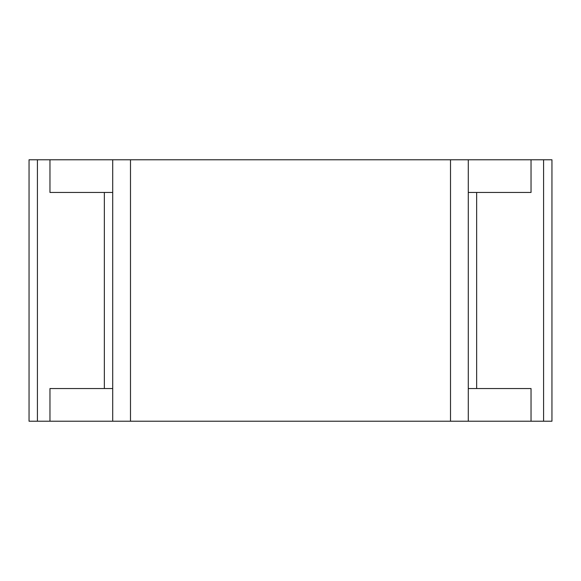 <?xml version="1.0" encoding="UTF-8"?>
<svg xmlns="http://www.w3.org/2000/svg" width="581" height="581" viewBox="0 0 581 581"><rect width="100%" height="100%" fill="white"/><g stroke="black" fill="none" stroke-linecap="round" stroke-linejoin="round"><path stroke-width="0.87" d="M29.05 421.225L29.05 159.775L29.05 421.225L49.966 421.225L49.966 388.544L112.714 388.544L112.714 421.225L543.584 421.225L543.584 159.775L551.95 159.775L551.95 421.225L543.584 421.225M29.05 159.775L112.714 159.775L112.714 388.544M112.714 159.775L130.493 159.775L130.493 421.225M49.966 421.225L112.714 421.225M130.493 159.775L450.507 159.775L450.507 421.225M450.507 159.775L468.286 159.775L468.286 421.225M49.966 159.775L49.966 192.456L112.714 192.456M468.286 159.775L543.584 159.775M468.286 388.544L476.652 388.544L476.652 192.456L531.034 192.456L531.034 159.775M468.286 192.456L476.652 192.456M551.95 421.225L551.95 159.775M531.034 421.225L531.034 388.544L476.652 388.544M104.348 388.544L104.348 192.456M37.416 421.225L37.416 159.775"/></g></svg>
